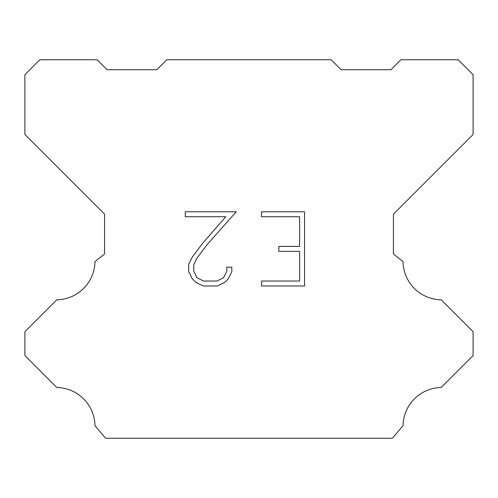 <?xml version="1.0" encoding="UTF-8"?>
<svg xmlns="http://www.w3.org/2000/svg" width="498" height="498" viewBox="0 0 498 498"><rect width="100%" height="100%" fill="white"/><g stroke="black" fill="none" stroke-linecap="round" stroke-linejoin="round"><path stroke-width="0.75" d="M299.603 281.034L299.603 251.359L278.836 251.359L278.836 246.417L299.603 246.417L299.603 216.742L261.5 216.742L261.5 211.793L304.546 211.793L304.546 285.976L261.5 285.976L261.5 281.034L299.603 281.034M231.825 267.165L231.825 271.615L228.296 278.855L224.629 282.453L217.383 285.976L203.134 285.976L195.938 282.403L192.265 278.78L188.692 271.541L188.692 264.195L192.265 257.099L202.748 243.149L225.787 216.742L185.262 216.742L185.262 211.793L236.264 211.793L207.386 244.238L197.096 257.952L193.766 264.718L193.766 271.229L197.003 277.753L203.57 281.034L216.997 281.034L223.515 277.741L226.802 271.229L226.802 267.165L231.825 267.165M166.83 59.76L331.17 59.76L341.13 69.72L390.93 69.72L400.89 59.76L458.16 59.76L473.1 74.7L473.1 134.46L393.42 214.14L393.42 253.98L403.025 261.631A38.844 38.844 0 0 0 441.222 299.827L473.094 331.699L473.094 355.603L441.222 387.488A38.844 38.844 0 0 0 403.038 425.678L392.424 438.24L105.576 438.24L94.962 425.678A38.825 38.825 0 0 0 56.778 387.488L24.906 355.603L24.906 331.699L56.778 299.827A38.863 38.863 0 0 0 94.975 261.631L104.58 253.98L104.58 214.14L24.9 134.46L24.9 74.7L39.84 59.76L97.11 59.76L107.07 69.72L156.87 69.72L166.83 59.76"/></g></svg>
